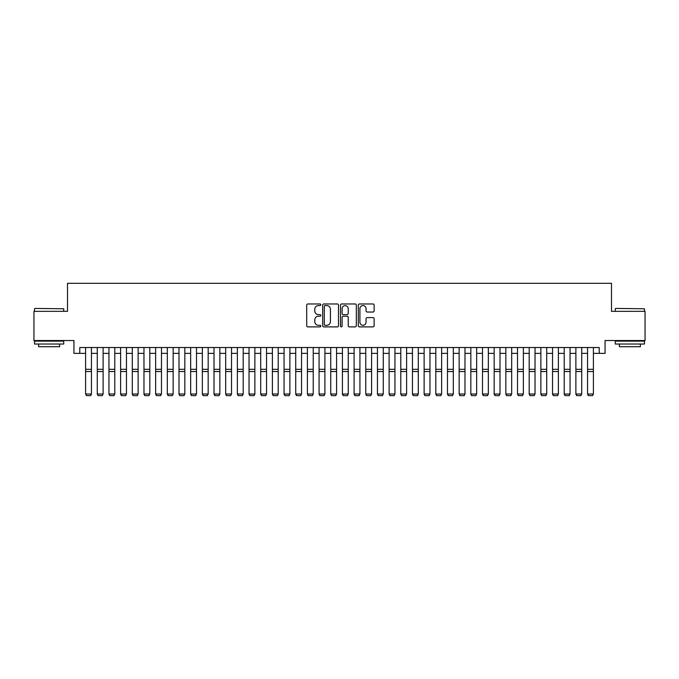 <?xml version="1.0" encoding="UTF-8"?>
<svg xmlns="http://www.w3.org/2000/svg" width="679" height="679" viewBox="0 0 679 679"><rect width="100%" height="100%" fill="white"/><g stroke="black" fill="none" stroke-linecap="round" stroke-linejoin="round"><path stroke-width="1.02" d="M320.819 304.769A0.806 0.806 0 0 0 320.021 303.971L307.85 303.971A1.146 1.146 0 0 0 306.704 305.117L306.704 325.742A1.146 1.146 0 0 0 307.85 326.888L320.021 326.888A0.806 0.806 0 0 0 320.819 326.081A0.806 0.806 0 0 0 320.021 325.283L318.443 325.283A3.667 3.667 0 0 1 314.776 321.617L314.776 319.894A3.667 3.667 0 0 1 318.443 316.227L320.021 316.227A0.806 0.806 0 0 0 320.819 315.429A0.806 0.806 0 0 0 320.021 314.623L318.443 314.623A3.667 3.667 0 0 1 314.776 310.957L314.776 309.242A3.667 3.667 0 0 1 318.443 305.575L320.021 305.575A0.806 0.806 0 0 0 320.819 304.769M372.983 312.043A1.146 1.146 0 0 0 374.129 310.897L374.129 305.117A1.146 1.146 0 0 0 372.983 303.971L359.463 303.971A1.146 1.146 0 0 0 358.317 305.117L358.317 325.742A1.146 1.146 0 0 0 359.463 326.888L372.983 326.888A1.146 1.146 0 0 0 374.129 325.742L374.129 318.748A1.146 1.146 0 0 0 372.983 317.602L367.203 317.602A1.146 1.146 0 0 0 366.057 318.748L366.057 322.211A3.064 3.064 0 0 1 362.993 325.283A3.064 3.064 0 0 1 359.921 322.211L359.921 308.639A3.064 3.064 0 0 1 362.993 305.575A3.064 3.064 0 0 1 366.057 308.639L366.057 310.897A1.146 1.146 0 0 0 367.203 312.043L372.983 312.043M79.766 353.369L79.766 347.529L599.234 347.529L599.234 353.369L605.065 353.369L605.065 340.527L645.05 340.527L645.05 311.338L611.49 311.338L611.49 283.321L67.51 283.321L67.51 311.338L33.95 311.338L33.95 340.527L73.935 340.527L73.935 353.369L85.605 353.369M338.498 305.117A1.146 1.146 0 0 0 337.353 303.971L323.832 303.971A1.146 1.146 0 0 0 322.686 305.117L322.686 325.742A1.146 1.146 0 0 0 323.832 326.888L337.353 326.888A1.146 1.146 0 0 0 338.498 325.742L338.498 305.117M341.647 303.971L355.168 303.971A1.146 1.146 0 0 1 356.314 305.117L356.314 325.742A1.146 1.146 0 0 1 355.168 326.888L349.379 326.888A1.146 1.146 0 0 1 348.234 325.742L348.234 317.373A1.146 1.146 0 0 0 347.088 316.227L343.251 316.227A1.146 1.146 0 0 0 342.106 317.373L342.106 326.081A0.806 0.806 0 0 1 341.308 326.888A0.806 0.806 0 0 1 340.502 326.081L340.502 305.117A1.146 1.146 0 0 1 341.647 303.971M91.444 353.369L97.275 353.369M103.115 353.369L108.954 353.369M114.785 353.369L120.624 353.369M126.464 353.369L132.295 353.369M138.134 353.369L143.973 353.369M149.804 353.369L155.644 353.369M161.483 353.369L167.314 353.369M173.153 353.369L178.993 353.369M184.832 353.369L190.663 353.369M196.503 353.369L202.342 353.369M208.173 353.369L214.012 353.369M219.852 353.369L225.683 353.369M231.522 353.369L237.361 353.369M243.192 353.369L249.032 353.369M254.871 353.369L260.702 353.369M266.541 353.369L272.381 353.369M278.212 353.369L284.051 353.369M289.891 353.369L295.721 353.369M301.561 353.369L307.4 353.369M313.231 353.369L319.071 353.369M324.91 353.369L330.741 353.369M336.58 353.369L342.42 353.369M348.259 353.369L354.09 353.369M359.929 353.369L365.769 353.369M371.6 353.369L377.439 353.369M383.279 353.369L389.109 353.369M394.949 353.369L400.788 353.369M406.619 353.369L412.459 353.369M418.298 353.369L424.129 353.369M429.968 353.369L435.808 353.369M441.639 353.369L447.478 353.369M453.317 353.369L459.148 353.369M464.988 353.369L470.827 353.369M476.658 353.369L482.497 353.369M488.337 353.369L494.168 353.369M500.007 353.369L505.847 353.369M511.686 353.369L517.517 353.369M523.356 353.369L529.196 353.369M535.027 353.369L540.866 353.369M546.705 353.369L552.536 353.369M558.376 353.369L564.215 353.369M570.046 353.369L575.885 353.369M581.725 353.369L587.556 353.369M593.395 353.369L599.234 353.369M325.088 305.575A0.806 0.806 0 0 0 324.29 306.373L324.29 324.477A0.806 0.806 0 0 0 325.088 325.283L326.752 325.283A3.667 3.667 0 0 0 330.418 321.617L330.418 309.242A3.667 3.667 0 0 0 326.752 305.575L325.088 305.575M348.234 308.69A3.064 3.064 0 0 0 345.17 305.626A3.064 3.064 0 0 0 342.106 308.69L342.106 313.477A1.146 1.146 0 0 0 343.251 314.623L347.088 314.623A1.146 1.146 0 0 0 348.234 313.477L348.234 308.69M91.444 347.529L91.444 394.227L90.562 395.679L86.479 395.594L90.562 395.679M86.479 395.679L85.605 394.015L91.444 394.015L90.562 395.594M85.605 347.529L85.605 394.015L86.479 395.594M34.884 308.419L63.716 308.775L34.884 308.419M49.126 344.024L34.536 344.024L34.536 341.104L63.716 341.104L63.716 344.024L49.126 344.024M59.633 344.024L59.633 346.714L38.618 346.714L38.618 344.024M615.632 308.419L644.464 308.775L615.632 308.419M629.874 344.024L615.284 344.024L615.284 341.104L644.464 341.104L644.464 344.024L629.874 344.024M640.382 344.024L640.382 346.714L619.367 346.714L619.367 344.024M97.275 394.227L98.149 395.679L97.275 394.015L103.115 394.015L102.24 395.679L98.149 395.594L102.24 395.679M108.954 394.227L109.828 395.679L108.954 394.015L114.785 394.015L113.911 395.679L109.828 395.594L113.911 395.679M120.624 394.227L121.499 395.679L120.624 394.015L126.464 394.015L125.59 395.679L121.499 395.594L125.59 395.679M132.295 394.227L133.177 395.679L132.295 394.015L138.134 394.015L137.26 395.679L133.177 395.594L137.26 395.679M103.115 347.529L103.115 394.015L102.24 395.594M97.275 347.529L97.275 394.015L98.149 395.594M114.785 347.529L114.785 394.015L113.911 395.594M108.954 347.529L108.954 394.015L109.828 395.594M126.464 347.529L126.464 394.015L125.59 395.594M120.624 347.529L120.624 394.015L121.499 395.594M138.134 347.529L138.134 394.015L137.26 395.594M132.295 347.529L132.295 394.015L133.177 395.594M143.973 394.227L144.848 395.679L143.973 394.015L149.804 394.015L148.93 395.679L144.848 395.594L148.93 395.679M149.804 347.529L149.804 394.015L148.93 395.594M143.973 347.529L143.973 394.015L144.848 395.594M155.644 394.227L156.518 395.679L155.644 394.015L161.483 394.015L160.609 395.679L156.518 395.594L160.609 395.679M161.483 347.529L161.483 394.015L160.609 395.594M155.644 347.529L155.644 394.015L156.518 395.594M167.314 394.227L168.197 395.679L167.314 394.015L173.153 394.015L172.279 395.679L168.197 395.594L172.279 395.679M173.153 347.529L173.153 394.015L172.279 395.594M167.314 347.529L167.314 394.015L168.197 395.594M178.993 394.227L179.867 395.679L178.993 394.015L184.832 394.015L183.95 395.679L179.867 395.594L183.95 395.679M184.832 347.529L184.832 394.015L183.95 395.594M178.993 347.529L178.993 394.015L179.867 395.594M190.663 394.227L191.537 395.679L190.663 394.015L196.503 394.015L195.628 395.679L191.537 395.594L195.628 395.679M196.503 347.529L196.503 394.015L195.628 395.594M190.663 347.529L190.663 394.015L191.537 395.594M202.342 394.227L203.216 395.679L202.342 394.015L208.173 394.015L207.299 395.679L203.216 395.594L207.299 395.679M208.173 347.529L208.173 394.015L207.299 395.594M202.342 347.529L202.342 394.015L203.216 395.594M214.012 394.227L214.887 395.679L214.012 394.015L219.852 394.015L218.969 395.679L214.887 395.594L218.969 395.679M219.852 347.529L219.852 394.015L218.969 395.594M214.012 347.529L214.012 394.015L214.887 395.594M225.683 394.227L226.557 395.679L225.683 394.015L231.522 394.015L230.648 395.679L226.557 395.594L230.648 395.679M231.522 347.529L231.522 394.015L230.648 395.594M225.683 347.529L225.683 394.015L226.557 395.594M243.192 347.529L243.192 394.227L242.318 395.679L238.236 395.594L242.318 395.679M237.361 394.227L238.236 395.679L237.361 394.015L243.192 394.015L242.318 395.594M237.361 347.529L237.361 394.015L238.236 395.594M254.871 347.529L254.871 394.227L253.997 395.679L249.906 395.594L253.997 395.679M249.032 394.227L249.906 395.679L249.032 394.015L254.871 394.015L253.997 395.594M249.032 347.529L249.032 394.015L249.906 395.594M260.702 394.227L261.576 395.679L260.702 394.015L266.541 394.015L265.667 395.679L261.576 395.594L265.667 395.679M266.541 347.529L266.541 394.015L265.667 395.594M260.702 347.529L260.702 394.015L261.576 395.594M272.381 394.227L273.255 395.679L272.381 394.015L278.212 394.015L277.338 395.679L273.255 395.594L277.338 395.679M278.212 347.529L278.212 394.015L277.338 395.594M272.381 347.529L272.381 394.015L273.255 395.594M284.051 394.227L284.925 395.679L284.051 394.015L289.891 394.015L289.016 395.679L284.925 395.594L289.016 395.679M289.891 347.529L289.891 394.015L289.016 395.594M284.051 347.529L284.051 394.015L284.925 395.594M295.721 394.227L296.604 395.679L295.721 394.015L301.561 394.015L300.687 395.679L296.604 395.594L300.687 395.679M301.561 347.529L301.561 394.015L300.687 395.594M295.721 347.529L295.721 394.015L296.604 395.594M307.4 394.227L308.274 395.679L307.4 394.015L313.231 394.015L312.357 395.679L308.274 395.594L312.357 395.679M313.231 347.529L313.231 394.015L312.357 395.594M307.4 347.529L307.4 394.015L308.274 395.594M319.071 394.227L319.945 395.679L319.071 394.015L324.91 394.015L324.036 395.679L319.945 395.594L324.036 395.679M324.91 347.529L324.91 394.015L324.036 395.594M319.071 347.529L319.071 394.015L319.945 395.594M330.741 394.227L331.624 395.679L330.741 394.015L336.58 394.015L335.706 395.679L331.624 395.594L335.706 395.679M336.58 347.529L336.58 394.015L335.706 395.594M330.741 347.529L330.741 394.015L331.624 395.594M342.42 394.227L343.294 395.679L342.42 394.015L348.259 394.015L347.376 395.679L343.294 395.594L347.376 395.679M348.259 347.529L348.259 394.015L347.376 395.594M342.42 347.529L342.42 394.015L343.294 395.594M354.09 394.227L354.964 395.679L354.09 394.015L359.929 394.015L359.055 395.679L354.964 395.594L359.055 395.679M365.769 394.227L366.643 395.679L365.769 394.015L371.6 394.015L370.726 395.679L366.643 395.594L370.726 395.679M377.439 394.227L378.313 395.679L377.439 394.015L383.279 394.015L382.396 395.679L378.313 395.594L382.396 395.679M359.929 347.529L359.929 394.015L359.055 395.594M354.09 347.529L354.09 394.015L354.964 395.594M371.6 347.529L371.6 394.015L370.726 395.594M365.769 347.529L365.769 394.015L366.643 395.594M383.279 347.529L383.279 394.015L382.396 395.594M377.439 347.529L377.439 394.015L378.313 395.594M389.109 394.227L389.984 395.679L389.109 394.015L394.949 394.015L394.075 395.679L389.984 395.594L394.075 395.679M394.949 347.529L394.949 394.015L394.075 395.594M389.109 347.529L389.109 394.015L389.984 395.594M400.788 394.227L401.662 395.679L400.788 394.015L406.619 394.015L405.745 395.679L401.662 395.594L405.745 395.679M406.619 347.529L406.619 394.015L405.745 395.594M400.788 347.529L400.788 394.015L401.662 395.594M412.459 394.227L413.333 395.679L412.459 394.015L418.298 394.015L417.424 395.679L413.333 395.594L417.424 395.679M418.298 347.529L418.298 394.015L417.424 395.594M412.459 347.529L412.459 394.015L413.333 395.594M424.129 394.227L425.003 395.679L424.129 394.015L429.968 394.015L429.094 395.679L425.003 395.594L429.094 395.679M429.968 347.529L429.968 394.015L429.094 395.594M424.129 347.529L424.129 394.015L425.003 395.594M435.808 394.227L436.682 395.679L435.808 394.015L441.639 394.015L440.764 395.679L436.682 395.594L440.764 395.679M447.478 394.227L448.352 395.679L447.478 394.015L453.317 394.015L452.443 395.679L448.352 395.594L452.443 395.679M459.148 394.227L460.031 395.679L459.148 394.015L464.988 394.015L464.113 395.679L460.031 395.594L464.113 395.679M441.639 347.529L441.639 394.015L440.764 395.594M435.808 347.529L435.808 394.015L436.682 395.594M453.317 347.529L453.317 394.015L452.443 395.594M447.478 347.529L447.478 394.015L448.352 395.594M464.988 347.529L464.988 394.015L464.113 395.594M459.148 347.529L459.148 394.015L460.031 395.594M470.827 394.227L471.701 395.679L470.827 394.015L476.658 394.015L475.784 395.679L471.701 395.594L475.784 395.679M476.658 347.529L476.658 394.015L475.784 395.594M470.827 347.529L470.827 394.015L471.701 395.594M482.497 394.227L483.372 395.679L482.497 394.015L488.337 394.015L487.463 395.679L483.372 395.594L487.463 395.679M488.337 347.529L488.337 394.015L487.463 395.594M482.497 347.529L482.497 394.015L483.372 395.594M494.168 394.227L495.05 395.679L494.168 394.015L500.007 394.015L499.133 395.679L495.05 395.594L499.133 395.679M500.007 347.529L500.007 394.015L499.133 395.594M494.168 347.529L494.168 394.015L495.05 395.594M505.847 394.227L506.721 395.679L505.847 394.015L511.686 394.015L510.803 395.679L506.721 395.594L510.803 395.679M511.686 347.529L511.686 394.015L510.803 395.594M505.847 347.529L505.847 394.015L506.721 395.594M517.517 394.227L518.391 395.679L517.517 394.015L523.356 394.015L522.482 395.679L518.391 395.594L522.482 395.679M523.356 347.529L523.356 394.015L522.482 395.594M517.517 347.529L517.517 394.015L518.391 395.594M529.196 394.227L530.07 395.679L529.196 394.015L535.027 394.015L534.152 395.679L530.07 395.594L534.152 395.679M535.027 347.529L535.027 394.015L534.152 395.594M529.196 347.529L529.196 394.015L530.07 395.594M540.866 394.227L541.74 395.679L540.866 394.015L546.705 394.015L545.823 395.679L541.74 395.594L545.823 395.679M546.705 347.529L546.705 394.015L545.823 395.594M540.866 347.529L540.866 394.015L541.74 395.594M552.536 394.227L553.41 395.679L552.536 394.015L558.376 394.015L557.501 395.679L553.41 395.594L557.501 395.679M558.376 347.529L558.376 394.015L557.501 395.594M552.536 347.529L552.536 394.015L553.41 395.594M564.215 394.227L565.089 395.679L564.215 394.015L570.046 394.015L569.172 395.679L565.089 395.594L569.172 395.679M570.046 347.529L570.046 394.015L569.172 395.594M564.215 347.529L564.215 394.015L565.089 395.594M575.885 394.227L576.76 395.679L575.885 394.015L581.725 394.015L580.851 395.679L576.76 395.594L580.851 395.679M581.725 347.529L581.725 394.015L580.851 395.594M575.885 347.529L575.885 394.015L576.76 395.594M587.556 394.227L588.438 395.679L587.556 394.015L593.395 394.015L592.521 395.679L588.438 395.594L592.521 395.679M593.395 347.529L593.395 394.015L592.521 395.594M587.556 347.529L587.556 394.015L588.438 395.594M91.444 369.317L85.605 369.317M91.444 371.532L85.605 371.532M103.115 369.317L97.275 369.317M103.115 371.532L97.275 371.532M114.785 369.317L108.954 369.317M114.785 371.532L108.954 371.532M126.464 369.317L120.624 369.317M126.464 371.532L120.624 371.532M138.134 369.317L132.295 369.317M138.134 371.532L132.295 371.532M149.804 369.317L143.973 369.317M149.804 371.532L143.973 371.532M161.483 369.317L155.644 369.317M161.483 371.532L155.644 371.532M173.153 369.317L167.314 369.317M173.153 371.532L167.314 371.532M184.832 369.317L178.993 369.317M184.832 371.532L178.993 371.532M196.503 369.317L190.663 369.317M196.503 371.532L190.663 371.532M208.173 369.317L202.342 369.317M208.173 371.532L202.342 371.532M219.852 369.317L214.012 369.317M219.852 371.532L214.012 371.532M231.522 369.317L225.683 369.317M231.522 371.532L225.683 371.532M243.192 369.317L237.361 369.317M243.192 371.532L237.361 371.532M254.871 369.317L249.032 369.317M254.871 371.532L249.032 371.532M266.541 369.317L260.702 369.317M266.541 371.532L260.702 371.532M278.212 369.317L272.381 369.317M278.212 371.532L272.381 371.532M289.891 369.317L284.051 369.317M289.891 371.532L284.051 371.532M301.561 369.317L295.721 369.317M301.561 371.532L295.721 371.532M313.231 369.317L307.4 369.317M313.231 371.532L307.4 371.532M324.91 369.317L319.071 369.317M324.91 371.532L319.071 371.532M336.58 369.317L330.741 369.317M336.58 371.532L330.741 371.532M348.259 369.317L342.42 369.317M348.259 371.532L342.42 371.532M359.929 369.317L354.09 369.317M359.929 371.532L354.09 371.532M371.6 369.317L365.769 369.317M371.6 371.532L365.769 371.532M383.279 369.317L377.439 369.317M383.279 371.532L377.439 371.532M394.949 369.317L389.109 369.317M394.949 371.532L389.109 371.532M406.619 369.317L400.788 369.317M406.619 371.532L400.788 371.532M418.298 369.317L412.459 369.317M418.298 371.532L412.459 371.532M429.968 369.317L424.129 369.317M429.968 371.532L424.129 371.532M441.639 369.317L435.808 369.317M441.639 371.532L435.808 371.532M453.317 369.317L447.478 369.317M453.317 371.532L447.478 371.532M464.988 369.317L459.148 369.317M464.988 371.532L459.148 371.532M476.658 369.317L470.827 369.317M476.658 371.532L470.827 371.532M488.337 369.317L482.497 369.317M488.337 371.532L482.497 371.532M500.007 369.317L494.168 369.317M500.007 371.532L494.168 371.532M511.686 369.317L505.847 369.317M511.686 371.532L505.847 371.532M523.356 369.317L517.517 369.317M523.356 371.532L517.517 371.532M535.027 369.317L529.196 369.317M535.027 371.532L529.196 371.532M546.705 369.317L540.866 369.317M546.705 371.532L540.866 371.532M558.376 369.317L552.536 369.317M558.376 371.532L552.536 371.532M570.046 369.317L564.215 369.317M570.046 371.532L564.215 371.532M581.725 369.317L575.885 369.317M581.725 371.532L575.885 371.532M593.395 369.317L587.556 369.317M593.395 371.532L587.556 371.532M34.536 311.338L34.536 308.775M41.19 341.104L41.19 340.527M57.061 341.104L57.061 340.527M63.716 311.338L63.716 308.775M615.284 311.338L615.284 308.775M621.939 341.104L621.939 340.527M637.81 341.104L637.81 340.527M644.464 311.338L644.464 308.775"/></g></svg>
